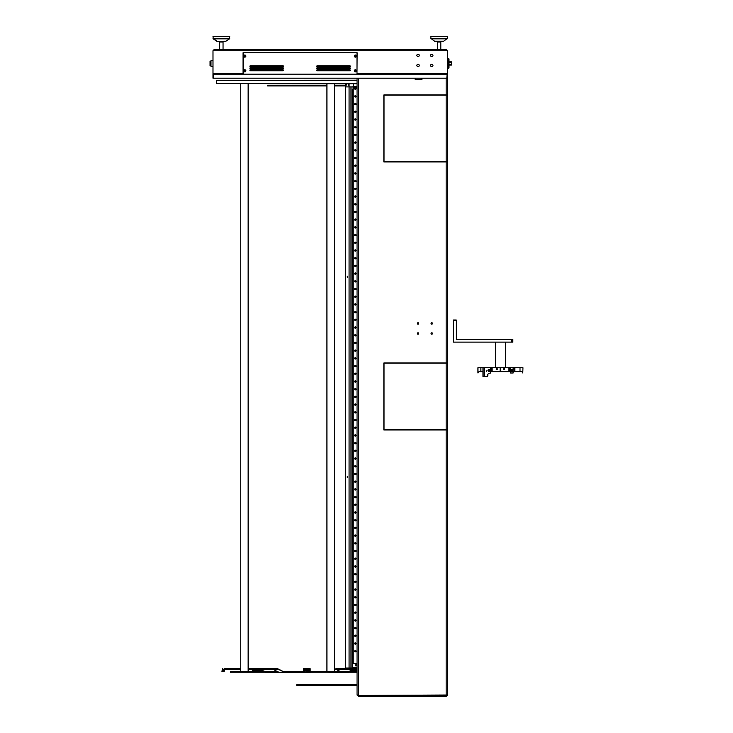 <?xml version="1.0" encoding="UTF-8"?>
<svg xmlns="http://www.w3.org/2000/svg" width="733" height="733" viewBox="0 0 733 733"><rect width="100%" height="100%" fill="white"/><g stroke="black" fill="none" stroke-linecap="round" stroke-linejoin="round"><path stroke-width="1.1" d="M357.127 74.17L357.127 73.502L447.515 73.502L447.515 50.724L446.177 49.386L214.329 49.386L212.991 50.724L212.991 73.502L213.66 74.17L213.651 78.193L212.982 78.193L212.982 74.17L447.515 74.17L447.515 78.193L213.651 78.193M431.774 56.606A1.191 1.191 0 0 0 432.8 54.819A1.191 1.191 0 0 0 430.738 54.819A1.191 1.191 0 0 0 431.774 56.606M431.774 66.657A1.191 1.191 0 0 0 432.8 64.87A1.191 1.191 0 0 0 430.738 64.87A1.191 1.191 0 0 0 431.774 66.657M356.989 73.502L357.127 52.73L243.072 52.73L243.072 74.17M418.03 66.657A1.191 1.191 0 0 0 419.065 64.87A1.191 1.191 0 0 0 417.004 64.87A1.191 1.191 0 0 0 418.03 66.657M418.03 56.606A1.191 1.191 0 0 0 419.065 54.819A1.191 1.191 0 0 0 417.004 54.819A1.191 1.191 0 0 0 418.03 56.606M446.177 49.386L447.515 50.724L212.991 50.724L214.329 49.386M357.127 52.73L243.072 52.73M213.404 74.125L212.991 73.502L243.209 73.502M447.103 74.125L446.846 78.193M212.652 60.436L210.976 60.436L210.976 66.465L212.652 66.465M210.976 65.631L210.041 65.631L210.041 61.279L210.976 61.279M448.99 61.865L451.455 61.865L448.99 61.865L451.455 61.865L451.455 62.415L448.99 62.415M451.455 65.045L448.99 65.045L451.455 65.045L451.455 62.415M447.515 58.429L448.257 58.429L448.257 68.481L447.515 68.481M430.766 66.098L430.766 64.825M448.99 58.961L448.257 58.961L448.99 58.961L448.99 67.94L448.257 67.94M282.911 65.75A0.504 0.504 0 0 1 283.414 66.254A0.504 0.504 0 0 1 282.911 66.758A0.504 0.504 0 0 0 283.414 66.254A0.504 0.504 0 0 0 282.911 65.75L250.411 65.75A0.504 0.504 0 0 0 249.907 66.254A0.504 0.504 0 0 1 250.411 65.75M250.411 66.758A0.504 0.504 0 0 1 249.907 66.254A0.504 0.504 0 0 0 250.411 66.758L282.911 66.758M282.911 67.757A0.504 0.504 0 0 1 283.414 68.261A0.504 0.504 0 0 1 282.911 68.765A0.504 0.504 0 0 0 283.414 68.261A0.504 0.504 0 0 0 282.911 67.757L250.411 67.757A0.504 0.504 0 0 0 249.907 68.261A0.504 0.504 0 0 1 250.411 67.757M250.411 68.765A0.504 0.504 0 0 1 249.907 68.261A0.504 0.504 0 0 0 250.411 68.765L282.911 68.765M250.411 69.772L282.911 69.772A0.504 0.504 0 0 1 283.414 70.267A0.504 0.504 0 0 1 282.911 70.771L250.411 70.771A0.504 0.504 0 0 1 249.907 70.267A0.504 0.504 0 0 1 250.411 69.772A0.504 0.504 0 0 0 249.907 70.267A0.504 0.504 0 0 0 250.411 70.771M317.288 67.757L349.788 67.757A0.504 0.504 0 0 1 350.292 68.261A0.504 0.504 0 0 1 349.788 68.765L317.288 68.765A0.504 0.504 0 0 1 316.784 68.261A0.504 0.504 0 0 1 317.288 67.757A0.504 0.504 0 0 0 316.784 68.261A0.504 0.504 0 0 0 317.288 68.765M349.788 69.772A0.504 0.504 0 0 1 350.292 70.267A0.504 0.504 0 0 1 349.788 70.771A0.504 0.504 0 0 0 350.292 70.267A0.504 0.504 0 0 0 349.788 69.772L317.288 69.772A0.504 0.504 0 0 0 316.784 70.267A0.504 0.504 0 0 1 317.288 69.772M317.288 70.771A0.504 0.504 0 0 1 316.784 70.267A0.504 0.504 0 0 0 317.288 70.771L349.788 70.771M317.288 65.75L349.788 65.75A0.504 0.504 0 0 1 350.292 66.254A0.504 0.504 0 0 1 349.788 66.758L317.288 66.758A0.504 0.504 0 0 1 316.784 66.254A0.504 0.504 0 0 1 317.288 65.75A0.504 0.504 0 0 0 316.784 66.254A0.504 0.504 0 0 0 317.288 66.758M349.788 65.75A0.504 0.504 0 0 1 350.292 66.254A0.504 0.504 0 0 1 349.788 66.758M349.788 67.757A0.504 0.504 0 0 1 350.292 68.261A0.504 0.504 0 0 1 349.788 68.765M282.911 69.772A0.504 0.504 0 0 1 283.414 70.267A0.504 0.504 0 0 1 282.911 70.771M356.44 70.826A1.054 1.054 0 0 0 354.854 69.91A1.054 1.054 0 0 0 354.854 71.742A1.054 1.054 0 0 0 356.44 70.826M356.44 56.084A1.054 1.054 0 0 0 354.854 55.167A1.054 1.054 0 0 0 354.854 57A1.054 1.054 0 0 0 356.44 56.084M243.209 52.785L356.989 52.785L356.989 74.125L243.209 74.125L243.209 52.785M245.876 56.084A1.054 1.054 0 0 0 244.291 55.167A1.054 1.054 0 0 0 244.291 57A1.054 1.054 0 0 0 245.876 56.084M245.876 70.826A1.054 1.054 0 0 0 244.291 69.91A1.054 1.054 0 0 0 244.291 71.742A1.054 1.054 0 0 0 245.876 70.826M355.954 56.084A0.568 0.568 0 0 0 355.093 55.589A0.568 0.568 0 0 0 355.093 56.578A0.568 0.568 0 0 0 355.954 56.084M355.954 70.826A0.568 0.568 0 0 0 355.093 70.331A0.568 0.568 0 0 0 355.093 71.321A0.568 0.568 0 0 0 355.954 70.826M245.39 56.084A0.568 0.568 0 0 0 244.529 55.589A0.568 0.568 0 0 0 244.529 56.578A0.568 0.568 0 0 0 245.39 56.084M245.39 70.826A0.568 0.568 0 0 0 244.529 70.331A0.568 0.568 0 0 0 244.529 71.321A0.568 0.568 0 0 0 245.39 70.826M223.712 41.341L223.043 42.01L223.043 49.386M225.517 41.341L217.206 41.341L212.982 38.299L213.285 38.858L212.982 38.299L229.741 38.299L229.447 38.858L213.285 38.858L212.982 36.65L229.741 36.65L229.447 38.858L229.741 36.65M439.14 41.341L443.667 41.231L441.486 41.341L440.817 42.01L440.817 49.386M441.486 41.341L436.795 41.341L437.464 42.01L437.464 49.386M434.614 41.231L430.766 38.299L431.059 38.858L430.766 38.299L447.524 38.299L447.524 36.65L430.766 36.65L431.059 38.858L430.766 38.299L431.059 38.858L430.766 38.299L431.059 38.858L447.222 38.858L447.524 38.299L443.667 41.231L434.614 41.231M219.02 41.341L219.689 41.992L219.689 49.386M357.053 80.373L216.336 80.373L357.053 80.209L357.053 78.193L357.053 694.774L358.391 695.443L447.515 695.012L446.177 695.443L446.177 429.987L447.515 429.987L447.515 362.982L383.854 362.982L383.854 429.987L446.177 429.987M355.633 83.727L216.336 83.553L216.336 80.373M274.105 85.898L267.6 85.898L267.6 85.23L326.927 85.23L326.927 83.553L326.927 671.556L326.927 85.898L274.105 85.898M334.294 85.23L345.994 85.23L345.994 85.898L334.294 85.898M307.622 684.723L307.622 685.392L296.746 685.392L296.746 684.723L357.053 684.723M307.622 685.392L357.053 685.392M240.772 668.707L224.875 668.707A0.568 0.541 90 0 0 224.335 669.275L224.335 670.722L221.943 671.052M303.196 672.463L265.731 672.463A0.568 0.541 -90 0 1 265.584 672.436L264.897 672.225M357.722 695.012L358.391 695.681L446.177 695.681L446.177 696.35L358.391 696.35L357.053 695.012L357.053 672.225L348.706 672.225M354.36 669.614L345.793 672.225L328.842 672.225L328.842 671.556L329.841 671.556L329.841 672.225M323.766 672.225L323.546 671.556L323.766 672.225L328.842 672.225M323.546 672.225L310.151 672.225M303.444 672.225L284.716 672.225L277.605 668.707L252.821 668.707L252.207 671.052L253.591 671.291L252.207 671.291M245.418 672.225L245.014 671.556L245.418 672.225L278.522 672.225M245.014 672.225L230.684 672.225M230.684 671.556L230.721 672.225M236.741 672.225L236.741 671.556L230.721 671.556M236.741 671.556L237.712 671.556L237.712 672.225M245.014 671.556L237.712 671.556M245.418 671.556L277.477 671.556M303.444 671.556L283.387 671.556M310.151 671.556L310.902 671.556L310.902 672.225M323.546 671.556L310.902 671.556M323.766 671.556L328.842 671.556M339.581 672.225L339.581 671.556L329.841 671.556M339.581 671.556L340.213 671.556L340.213 672.225M347.469 671.721L340.213 671.556M347.469 671.556L348.019 671.556M334.294 669.522L335.989 668.707L355.358 668.707L355.89 671.291L357.053 671.556L350.887 671.556M224.014 671.291L221.155 671.052L224.014 671.291A0.568 0.541 90 0 0 224.555 670.722L224.875 668.945L240.772 668.945L225.416 668.945L225.416 669.614L240.772 669.614M222.805 668.707A0.568 0.541 -90 0 0 222.264 669.275L222.264 670.722M265.731 672.463L267.802 672.463A0.568 0.541 -90 0 1 267.655 672.436L266.968 672.225M264.778 671.556L258.437 669.614M265.575 671.556L259.235 669.614M257.704 671.052L254.039 671.052L257.704 671.052L258.236 668.707L248.139 668.707M252.546 668.945L248.139 668.945L252.546 668.945M262.707 671.556L258.043 670.127M224.555 669.614L224.994 668.945M248.139 669.614L252.482 669.614M257.704 671.291L258.236 668.945L277.605 668.945L277.147 669.614M284.679 672.436L279.255 672.436L284.771 672.463L277.66 668.954M302.811 672.463L284.716 672.216M279.255 672.436L273.565 669.614M258.043 669.614L258.108 669.037M258.575 669.614L277.083 669.614L277.083 668.945L258.575 668.945L258.108 669.614M310.151 672.436L303.444 672.436L310.151 672.463L308.135 672.463L310.151 672.463L310.151 671.291L307.081 671.291L310.151 671.052L310.151 668.707L303.444 668.707L310.151 668.707L303.444 668.707L303.444 671.291L306.513 671.052L303.444 671.291M303.444 672.436L303.444 671.052M307.301 672.463L305.459 672.463M307.081 671.291L306.513 671.291M307.081 671.052L306.513 671.052M334.294 669.77L335.989 668.945L355.358 668.945L355.89 671.291M310.783 672.225L334.77 672.225M336.117 671.556L340.03 669.614M345.829 672.463L329.346 672.225M357.053 668.707L355.358 668.707L357.053 668.707M355.89 671.052L357.053 671.052M336.511 668.945L355.019 668.945L355.019 669.614L336.447 669.614L336.511 668.945M355.496 669.037L355.551 669.614M355.496 669.614L355.019 669.614M346.178 672.463L345.793 672.463A0.568 0.541 -90 0 0 345.939 672.436L348.01 672.436A0.568 0.541 90 0 1 347.863 672.463A0.568 0.541 -90 0 0 348.01 672.436L355.551 670.127M345.939 672.436L355.157 669.614M421.887 78.193L421.887 79.604L421.951 78.193L446.177 78.193L446.177 94.951L383.854 94.951L383.854 161.956L447.515 161.956L447.515 94.951L446.177 94.951M358.391 695.443L358.391 78.193L415.116 78.193L415.116 79.604L415.18 78.193M447.515 78.193L447.515 94.951M447.515 161.956L447.515 362.982M447.515 429.987L447.515 695.012L446.177 696.35M431.068 333.497A0.706 0.706 0 0 0 432.122 334.111A0.706 0.706 0 0 0 432.122 332.892A0.706 0.706 0 0 0 431.068 333.497M417.324 333.497A0.706 0.706 0 0 0 418.387 334.111A0.706 0.706 0 0 0 418.387 332.892A0.706 0.706 0 0 0 417.324 333.497M431.068 323.445A0.706 0.706 0 0 0 432.122 324.059A0.706 0.706 0 0 0 432.122 322.841A0.706 0.706 0 0 0 431.068 323.445M417.324 323.445A0.706 0.706 0 0 0 418.387 324.059A0.706 0.706 0 0 0 418.387 322.841A0.706 0.706 0 0 0 417.324 323.445M358.391 695.681L358.391 696.35M446.177 695.681L446.846 695.012M421.218 78.862L421.887 78.862M446.177 95.116L447.515 95.116L447.515 161.791L384.028 161.791L384.028 95.116L446.177 95.116L446.177 161.791M446.177 363.147L447.515 363.147L447.515 429.822L384.028 429.822L384.028 363.147L446.177 363.147L446.177 429.822M346.278 85.065L345.454 85.065L346.278 85.065L346.278 83.727L348.248 83.727L348.248 85.065L349.073 85.065L349.073 86.906L345.454 86.906L345.454 85.898M346.278 83.727L345.454 83.727L345.454 85.23M357.053 668.038L349.073 668.038L349.073 86.906L357.053 86.906M351.657 86.906L357.053 86.567M357.053 83.727L355.578 83.553M353.416 83.553L353.416 86.567M349.073 85.065L349.073 83.727L352.811 83.553M349.073 83.727L348.248 83.727M355.377 95.702L355.093 97.003L355.102 95.785M355.377 651.866L355.377 650.538M355.377 644.16L355.377 642.832M355.377 636.455L355.377 635.126M355.377 628.749L355.377 627.421M355.377 621.043L355.377 619.715M355.377 613.338L355.377 612.009M355.377 605.632L355.377 604.304M355.377 597.926L355.377 596.598M355.377 590.221L355.377 588.892M355.377 582.515L355.377 581.187M355.377 574.809L355.377 573.481M355.377 567.104L355.377 565.775M355.377 559.398L355.377 558.07M355.377 551.692L355.377 550.364M355.377 543.987L355.377 542.649M355.377 536.281L355.377 534.943M355.377 528.575L355.377 527.238M355.377 520.87L355.377 519.532M355.377 513.164L355.377 511.826M355.377 505.458L355.377 504.121M355.377 497.753L355.377 496.415M355.377 490.038L355.377 488.709M355.377 482.332L355.377 481.004M355.377 474.627L355.377 473.298M355.377 466.921L355.377 465.592M355.377 459.215L355.377 457.887M355.377 451.51L355.377 450.181M355.377 443.804L355.377 442.475M355.377 436.098L355.377 434.77M355.377 428.393L355.377 427.064M355.377 420.687L355.377 419.358M355.377 412.981L355.377 411.653M355.377 405.276L355.377 403.947M355.377 397.57L355.377 396.241M355.377 389.864L355.377 388.536M355.377 382.159L355.377 380.83M355.377 374.453L355.377 373.124M355.377 366.747L355.377 365.419M355.377 359.042L355.377 357.713M355.377 351.336L355.377 350.007M355.377 343.63L355.377 342.302M355.377 335.925L355.377 334.596M355.377 328.219L355.377 326.881M355.377 320.513L355.377 319.176M355.377 312.808L355.377 311.47M355.377 305.102L355.377 303.764M355.377 297.396L355.377 296.059M355.377 289.691L355.377 288.353M355.377 281.985L355.377 280.647M355.377 274.27L355.377 272.942M355.377 266.565L355.377 265.236M355.377 258.859L355.377 257.53M355.377 251.153L355.377 249.825M355.377 243.448L355.377 242.119M355.377 235.742L355.377 234.413M355.377 228.036L355.377 226.708M355.377 220.331L355.377 219.002M355.377 212.625L355.377 211.296M355.377 204.919L355.377 203.591M355.377 197.214L355.377 195.885M355.377 189.508L355.377 188.179M355.377 181.802L355.377 180.474M355.377 174.097L355.377 172.768M355.377 166.391L355.377 165.062M355.377 158.685L355.377 157.357M355.377 150.98L355.377 149.651M355.377 143.274L355.377 141.945M355.377 135.568L355.377 134.24M355.377 127.863L355.377 126.534M355.377 120.157L355.377 118.828M355.377 112.451L355.377 111.114M355.377 104.746L355.377 103.408M355.377 97.04L355.377 95.785M355.102 651.839L355.102 650.565L355.093 651.829M355.093 642.868L355.093 644.124L355.102 642.859M355.102 636.427L355.102 635.154L355.093 636.418M355.102 628.722L355.102 627.448L355.093 628.712M355.102 621.016L355.102 619.742L355.093 621.007M355.102 613.31L355.102 612.037L355.093 613.301M355.093 604.34L355.093 605.595L355.102 604.331M355.102 597.899L355.102 596.625L355.093 597.89M355.102 590.193L355.102 588.92L355.093 590.184M355.102 582.488L355.102 581.214L355.093 582.478M355.102 574.782L355.102 573.508L355.093 574.773M355.093 565.812L355.093 567.067L355.102 565.803M355.102 559.361L355.102 558.097L355.093 559.361M355.102 551.656L355.102 550.391L355.093 551.656M355.102 543.95L355.102 542.686L355.093 543.95M355.102 536.244L355.102 534.98L355.093 536.244M355.102 528.539L355.102 527.274L355.093 528.539M355.102 520.833L355.102 519.569L355.093 520.833M355.102 513.127L355.102 511.863L355.093 513.127M355.102 505.422L355.102 504.157L355.093 505.422M355.102 497.716L355.102 496.452L355.093 497.716M355.102 490.01L355.102 488.746L355.093 490.01M355.102 482.305L355.102 481.04L355.093 482.305M355.102 474.599L355.102 473.335L355.093 474.599M355.102 466.894L355.102 465.62L355.093 466.884M355.093 457.923L355.093 459.179L355.102 457.914M355.102 451.482L355.102 450.209L355.093 451.473M355.102 443.777L355.102 442.503L355.093 443.767M355.102 436.071L355.102 434.797L355.093 436.062M355.102 428.365L355.102 427.092L355.093 428.356M355.093 419.395L355.093 420.65L355.102 419.386M355.102 412.954L355.102 411.68L355.093 412.945M355.102 405.248L355.102 403.975L355.093 405.239M355.102 397.543L355.102 396.269L355.093 397.533M355.102 389.837L355.102 388.563L355.093 389.828M355.093 380.867L355.093 382.122L355.102 380.858M355.102 374.426L355.102 373.152L355.093 374.416M355.102 366.72L355.102 365.446L355.093 366.711M355.102 359.014L355.102 357.741L355.093 359.005M355.102 351.299L355.102 350.035L355.093 351.299M355.102 343.594L355.102 342.329L355.093 343.594M355.102 335.888L355.102 334.624L355.093 335.888M355.102 328.182L355.102 326.918L355.093 328.182M355.102 320.477L355.102 319.212L355.093 320.477M355.102 312.771L355.102 311.507L355.093 312.771M355.102 305.065L355.102 303.801L355.093 305.065M355.102 297.36L355.102 296.095L355.093 297.36M355.102 289.654L355.102 288.39L355.093 289.654M355.102 281.948L355.102 280.684L355.093 281.948M355.102 274.243L355.102 272.978L355.093 274.243M355.102 266.537L355.102 265.273L355.093 266.537M355.102 258.831L355.102 257.567L355.093 258.831M355.102 251.126L355.102 249.852L355.093 251.117M355.102 243.42L355.102 242.147L355.093 243.411M355.093 234.45L355.093 235.705L355.102 234.441M355.102 228.009L355.102 226.735L355.093 228M355.102 220.303L355.102 219.03L355.093 220.294M355.102 212.597L355.102 211.324L355.093 212.588M355.102 204.892L355.102 203.618L355.093 204.883M355.093 195.922L355.093 197.177L355.102 195.913M355.102 189.481L355.102 188.207L355.093 189.471M355.102 181.775L355.102 180.501L355.093 181.766M355.102 174.069L355.102 172.796L355.093 174.06M355.102 166.364L355.102 165.09L355.093 166.354M355.093 157.393L355.093 158.649L355.102 157.384M355.102 150.952L355.102 149.679L355.093 150.943M355.102 143.247L355.102 141.973L355.093 143.237M355.102 135.532L355.102 134.267L355.093 135.532M355.102 127.826L355.102 126.562L355.093 127.826M355.102 120.12L355.102 118.856L355.093 120.12M355.102 112.415L355.102 111.15L355.093 112.415M355.102 104.709L355.102 103.445L355.093 104.709M352.417 89.591L353.178 89.591L353.416 86.906M355.303 97.04A0.669 0.641 90 0 0 355.936 96.371A0.669 0.641 90 0 0 355.303 95.702L355.313 95.702A0.669 0.641 -90 0 0 354.671 96.371A0.669 0.641 -90 0 0 355.313 97.04L355.313 97.04M355.303 89.334A0.669 0.641 90 0 0 355.936 88.666A0.669 0.641 90 0 0 355.303 87.997L355.313 87.997A0.669 0.641 -90 0 0 354.671 88.666A0.669 0.641 -90 0 0 355.313 89.334L355.313 89.334M353.068 89.591L353.068 87.575M355.303 104.746A0.669 0.641 90 0 0 355.936 104.077A0.669 0.641 90 0 0 355.303 103.408L355.313 103.408A0.669 0.641 -90 0 0 354.671 104.077A0.669 0.641 -90 0 0 355.313 104.746L355.313 104.746M355.303 112.451A0.669 0.641 90 0 0 355.936 111.782A0.669 0.641 90 0 0 355.303 111.114L355.313 111.114A0.669 0.641 -90 0 0 354.671 111.782A0.669 0.641 -90 0 0 355.313 112.451L355.313 112.451M355.303 120.157A0.669 0.641 90 0 0 355.936 119.488A0.669 0.641 90 0 0 355.303 118.819L355.313 118.819A0.669 0.641 -90 0 0 354.671 119.488A0.669 0.641 -90 0 0 355.313 120.157L355.313 120.157M355.303 127.863A0.669 0.641 90 0 0 355.936 127.194A0.669 0.641 90 0 0 355.303 126.525L355.313 126.525A0.669 0.641 -90 0 0 354.671 127.194A0.669 0.641 -90 0 0 355.313 127.863L355.313 127.863M355.303 135.568A0.669 0.641 90 0 0 355.936 134.899A0.669 0.641 90 0 0 355.303 134.231A0.669 0.641 -90 0 0 354.671 134.899A0.669 0.641 -90 0 0 355.313 135.568L355.313 135.568M355.303 143.274A0.669 0.641 90 0 0 355.936 142.605A0.669 0.641 90 0 0 355.303 141.936L355.313 141.936A0.669 0.641 -90 0 0 354.671 142.605A0.669 0.641 -90 0 0 355.313 143.274L355.404 143.274A0.669 0.641 -90 0 0 356.046 142.605A0.669 0.641 -90 0 0 355.404 141.936M355.303 150.98A0.669 0.641 90 0 0 355.936 150.311A0.669 0.641 90 0 0 355.303 149.642A0.669 0.641 -90 0 0 354.671 150.311A0.669 0.641 -90 0 0 355.313 150.98L355.313 150.98M355.303 158.685A0.669 0.641 90 0 0 355.936 158.016A0.669 0.641 90 0 0 355.303 157.348A0.669 0.641 -90 0 0 354.671 158.016A0.669 0.641 -90 0 0 355.313 158.685L355.313 158.685M355.303 166.391A0.669 0.641 90 0 0 355.936 165.722A0.669 0.641 90 0 0 355.303 165.053A0.669 0.641 -90 0 0 354.671 165.722A0.669 0.641 -90 0 0 355.313 166.391L355.313 166.391M355.303 174.106A0.669 0.641 90 0 0 355.936 173.428A0.669 0.641 90 0 0 355.303 172.759A0.669 0.641 -90 0 0 354.671 173.428A0.669 0.641 -90 0 0 355.313 174.106L355.313 174.106M355.303 181.811A0.669 0.641 90 0 0 355.936 181.133A0.669 0.641 90 0 0 355.303 180.465A0.669 0.641 -90 0 0 354.671 181.133A0.669 0.641 -90 0 0 355.313 181.811L355.313 181.811M355.303 189.517A0.669 0.641 90 0 0 355.936 188.839A0.669 0.641 90 0 0 355.303 188.17A0.669 0.641 -90 0 0 354.671 188.839A0.669 0.641 -90 0 0 355.313 189.517L355.313 189.517M355.303 197.223A0.669 0.641 90 0 0 355.936 196.545A0.669 0.641 90 0 0 355.303 195.876A0.669 0.641 -90 0 0 354.671 196.545A0.669 0.641 -90 0 0 355.313 197.223L355.313 197.223M355.303 204.928A0.669 0.641 90 0 0 355.936 204.26A0.669 0.641 90 0 0 355.303 203.582A0.669 0.641 -90 0 0 354.671 204.26A0.669 0.641 -90 0 0 355.313 204.928L355.313 204.928M355.303 212.634A0.669 0.641 90 0 0 355.936 211.965A0.669 0.641 90 0 0 355.303 211.287A0.669 0.641 -90 0 0 354.671 211.965A0.669 0.641 -90 0 0 355.313 212.634L355.313 212.634M355.303 220.34A0.669 0.641 90 0 0 355.936 219.671A0.669 0.641 90 0 0 355.303 218.993L355.313 218.993A0.669 0.641 -90 0 0 354.671 219.671A0.669 0.641 -90 0 0 355.313 220.34L355.404 220.34A0.669 0.641 -90 0 0 356.046 219.671A0.669 0.641 -90 0 0 355.404 218.993M355.303 228.045A0.669 0.641 90 0 0 355.936 227.377A0.669 0.641 90 0 0 355.303 226.708L355.313 226.708A0.669 0.641 -90 0 0 354.671 227.377A0.669 0.641 -90 0 0 355.313 228.045L355.404 228.045A0.669 0.641 -90 0 0 356.046 227.377A0.669 0.641 -90 0 0 355.404 226.708M355.303 235.751A0.669 0.641 90 0 0 355.936 235.082A0.669 0.641 90 0 0 355.303 234.413L355.313 234.413A0.669 0.641 -90 0 0 354.671 235.082A0.669 0.641 -90 0 0 355.313 235.751L355.313 235.751M355.303 243.457A0.669 0.641 90 0 0 355.936 242.788A0.669 0.641 90 0 0 355.303 242.119L355.313 242.119A0.669 0.641 -90 0 0 354.671 242.788A0.669 0.641 -90 0 0 355.313 243.457L355.404 243.457A0.669 0.641 -90 0 0 356.046 242.788A0.669 0.641 -90 0 0 355.404 242.119M355.303 251.162A0.669 0.641 90 0 0 355.936 250.494A0.669 0.641 90 0 0 355.303 249.825L355.313 249.825A0.669 0.641 -90 0 0 354.671 250.494A0.669 0.641 -90 0 0 355.313 251.162L355.313 251.162M355.303 258.868A0.669 0.641 90 0 0 355.936 258.199A0.669 0.641 90 0 0 355.303 257.53A0.669 0.641 -90 0 0 354.671 258.199A0.669 0.641 -90 0 0 355.313 258.868L355.313 258.868M355.303 266.574A0.669 0.641 90 0 0 355.936 265.905A0.669 0.641 90 0 0 355.303 265.236L355.313 265.236A0.669 0.641 -90 0 0 354.671 265.905A0.669 0.641 -90 0 0 355.313 266.574L355.313 266.574M355.303 274.279A0.669 0.641 90 0 0 355.936 273.611A0.669 0.641 90 0 0 355.303 272.942L355.313 272.942A0.669 0.641 -90 0 0 354.671 273.611A0.669 0.641 -90 0 0 355.313 274.279L355.404 274.279A0.669 0.641 -90 0 0 356.046 273.611A0.669 0.641 -90 0 0 355.404 272.942M355.303 281.985A0.669 0.641 90 0 0 355.936 281.316A0.669 0.641 90 0 0 355.303 280.647A0.669 0.641 -90 0 0 354.671 281.316A0.669 0.641 -90 0 0 355.313 281.985L355.313 281.985M355.303 289.691A0.669 0.641 90 0 0 355.936 289.022A0.669 0.641 90 0 0 355.303 288.353A0.669 0.641 -90 0 0 354.671 289.022A0.669 0.641 -90 0 0 355.313 289.691L355.313 289.691M355.303 297.396A0.669 0.641 90 0 0 355.936 296.728A0.669 0.641 90 0 0 355.303 296.059L355.313 296.059A0.669 0.641 -90 0 0 354.671 296.728A0.669 0.641 -90 0 0 355.313 297.396L355.404 297.396A0.669 0.641 -90 0 0 356.046 296.728A0.669 0.641 -90 0 0 355.404 296.059M355.303 305.102A0.669 0.641 90 0 0 355.936 304.433A0.669 0.641 90 0 0 355.303 303.764A0.669 0.641 -90 0 0 354.671 304.433A0.669 0.641 -90 0 0 355.313 305.102L355.404 305.102A0.669 0.641 -90 0 0 356.046 304.433A0.669 0.641 -90 0 0 355.404 303.764L355.313 303.764M355.303 312.808A0.669 0.641 90 0 0 355.936 312.139A0.669 0.641 90 0 0 355.303 311.47A0.669 0.641 -90 0 0 354.671 312.139A0.669 0.641 -90 0 0 355.313 312.808L355.313 312.808M355.303 320.513A0.669 0.641 90 0 0 355.936 319.845A0.669 0.641 90 0 0 355.303 319.176L355.313 319.176A0.669 0.641 -90 0 0 354.671 319.845A0.669 0.641 -90 0 0 355.313 320.513L355.404 320.513A0.669 0.641 -90 0 0 356.046 319.845A0.669 0.641 -90 0 0 355.404 319.176M355.303 328.219A0.669 0.641 90 0 0 355.936 327.55A0.669 0.641 90 0 0 355.303 326.881L355.313 326.881A0.669 0.641 -90 0 0 354.671 327.55A0.669 0.641 -90 0 0 355.313 328.219L355.313 328.219M355.303 335.925A0.669 0.641 90 0 0 355.936 335.256A0.669 0.641 90 0 0 355.303 334.587L355.313 334.587A0.669 0.641 -90 0 0 354.671 335.256A0.669 0.641 -90 0 0 355.313 335.925L355.313 335.925M355.303 343.63A0.669 0.641 90 0 0 355.936 342.962A0.669 0.641 90 0 0 355.303 342.293L355.313 342.293A0.669 0.641 -90 0 0 354.671 342.962A0.669 0.641 -90 0 0 355.313 343.63L355.313 343.63M355.303 351.336A0.669 0.641 90 0 0 355.936 350.667A0.669 0.641 90 0 0 355.303 349.998L355.313 349.998A0.669 0.641 -90 0 0 354.671 350.667A0.669 0.641 -90 0 0 355.313 351.336L355.313 351.336M355.303 359.042A0.669 0.641 90 0 0 355.936 358.373A0.669 0.641 90 0 0 355.303 357.704L355.313 357.704A0.669 0.641 -90 0 0 354.671 358.373A0.669 0.641 -90 0 0 355.313 359.042L355.313 359.042M355.303 366.747A0.669 0.641 90 0 0 355.936 366.079A0.669 0.641 90 0 0 355.303 365.41L355.313 365.41A0.669 0.641 -90 0 0 354.671 366.079A0.669 0.641 -90 0 0 355.313 366.747L355.313 366.747M355.303 374.453A0.669 0.641 90 0 0 355.936 373.784A0.669 0.641 90 0 0 355.303 373.115L355.313 373.115A0.669 0.641 -90 0 0 354.671 373.784A0.669 0.641 -90 0 0 355.313 374.453L355.313 374.453M355.303 382.159A0.669 0.641 90 0 0 355.936 381.49A0.669 0.641 90 0 0 355.303 380.821L355.313 380.821A0.669 0.641 -90 0 0 354.671 381.49A0.669 0.641 -90 0 0 355.313 382.159L355.313 382.159M355.303 389.874A0.669 0.641 90 0 0 355.936 389.196A0.669 0.641 90 0 0 355.303 388.527L355.313 388.527A0.669 0.641 -90 0 0 354.671 389.196A0.669 0.641 -90 0 0 355.313 389.874L355.313 389.874M355.303 397.579A0.669 0.641 90 0 0 355.936 396.901A0.669 0.641 90 0 0 355.303 396.232A0.669 0.641 -90 0 0 354.671 396.901A0.669 0.641 -90 0 0 355.313 397.579L355.313 397.579M355.303 405.285A0.669 0.641 90 0 0 355.936 404.607A0.669 0.641 90 0 0 355.303 403.938A0.669 0.641 -90 0 0 354.671 404.607A0.669 0.641 -90 0 0 355.313 405.285L355.313 405.285M355.303 412.991A0.669 0.641 90 0 0 355.936 412.322A0.669 0.641 90 0 0 355.303 411.644A0.669 0.641 -90 0 0 354.671 412.322A0.669 0.641 -90 0 0 355.313 412.991L355.313 412.991M355.303 420.696A0.669 0.641 90 0 0 355.936 420.027A0.669 0.641 90 0 0 355.303 419.349A0.669 0.641 -90 0 0 354.671 420.027A0.669 0.641 -90 0 0 355.313 420.696L355.313 420.696M355.303 428.402A0.669 0.641 90 0 0 355.936 427.733A0.669 0.641 90 0 0 355.303 427.055A0.669 0.641 -90 0 0 354.671 427.733A0.669 0.641 -90 0 0 355.313 428.402L355.313 428.402M355.303 436.108A0.669 0.641 90 0 0 355.936 435.439A0.669 0.641 90 0 0 355.303 434.761A0.669 0.641 -90 0 0 354.671 435.439A0.669 0.641 -90 0 0 355.313 436.108L355.313 436.108M355.303 443.813A0.669 0.641 90 0 0 355.936 443.144A0.669 0.641 90 0 0 355.303 442.475A0.669 0.641 -90 0 0 354.671 443.144A0.669 0.641 -90 0 0 355.313 443.813L355.313 443.813M355.303 451.519A0.669 0.641 90 0 0 355.936 450.85A0.669 0.641 90 0 0 355.303 450.181A0.669 0.641 -90 0 0 354.671 450.85A0.669 0.641 -90 0 0 355.313 451.519L355.313 451.519M355.303 459.224A0.669 0.641 90 0 0 355.936 458.556A0.669 0.641 90 0 0 355.303 457.887A0.669 0.641 -90 0 0 354.671 458.556A0.669 0.641 -90 0 0 355.313 459.224L355.313 459.224M355.303 466.93A0.669 0.641 90 0 0 355.936 466.261A0.669 0.641 90 0 0 355.303 465.592A0.669 0.641 -90 0 0 354.671 466.261A0.669 0.641 -90 0 0 355.313 466.93L355.313 466.93M355.303 474.636A0.669 0.641 90 0 0 355.936 473.967A0.669 0.641 90 0 0 355.303 473.298A0.669 0.641 -90 0 0 354.671 473.967A0.669 0.641 -90 0 0 355.313 474.636L355.313 474.636M355.303 482.341A0.669 0.641 90 0 0 355.936 481.673A0.669 0.641 90 0 0 355.303 481.004L355.313 481.004A0.669 0.641 -90 0 0 354.671 481.673A0.669 0.641 -90 0 0 355.313 482.341L355.313 482.341M355.303 490.047A0.669 0.641 90 0 0 355.936 489.378A0.669 0.641 90 0 0 355.303 488.709L355.313 488.709A0.669 0.641 -90 0 0 354.671 489.378A0.669 0.641 -90 0 0 355.313 490.047L355.313 490.047M355.303 497.753A0.669 0.641 90 0 0 355.936 497.084A0.669 0.641 90 0 0 355.303 496.415L355.313 496.415A0.669 0.641 -90 0 0 354.671 497.084A0.669 0.641 -90 0 0 355.313 497.753L355.313 497.753M355.303 505.458A0.669 0.641 90 0 0 355.936 504.79A0.669 0.641 90 0 0 355.303 504.121L355.313 504.121A0.669 0.641 -90 0 0 354.671 504.79A0.669 0.641 -90 0 0 355.313 505.458L355.313 505.458M355.303 513.164A0.669 0.641 90 0 0 355.936 512.495A0.669 0.641 90 0 0 355.303 511.826L355.313 511.826A0.669 0.641 -90 0 0 354.671 512.495A0.669 0.641 -90 0 0 355.313 513.164L355.313 513.164M355.303 520.87A0.669 0.641 90 0 0 355.936 520.201A0.669 0.641 90 0 0 355.303 519.532L355.313 519.532A0.669 0.641 -90 0 0 354.671 520.201A0.669 0.641 -90 0 0 355.313 520.87L355.313 520.87M355.303 528.575A0.669 0.641 90 0 0 355.936 527.907A0.669 0.641 90 0 0 355.303 527.238L355.313 527.238A0.669 0.641 -90 0 0 354.671 527.907A0.669 0.641 -90 0 0 355.313 528.575L355.313 528.575M355.303 536.281A0.669 0.641 90 0 0 355.936 535.612A0.669 0.641 90 0 0 355.303 534.943L355.313 534.943A0.669 0.641 -90 0 0 354.671 535.612A0.669 0.641 -90 0 0 355.313 536.281L355.404 536.281A0.669 0.641 -90 0 0 356.046 535.612A0.669 0.641 -90 0 0 355.404 534.943M355.303 543.987A0.669 0.641 90 0 0 355.936 543.318A0.669 0.641 90 0 0 355.303 542.649L355.313 542.649A0.669 0.641 -90 0 0 354.671 543.318A0.669 0.641 -90 0 0 355.313 543.987L355.313 543.987M355.303 551.692A0.669 0.641 90 0 0 355.936 551.024A0.669 0.641 90 0 0 355.303 550.355L355.313 550.355A0.669 0.641 -90 0 0 354.671 551.024A0.669 0.641 -90 0 0 355.313 551.692L355.313 551.692M355.303 559.398A0.669 0.641 90 0 0 355.936 558.729A0.669 0.641 90 0 0 355.303 558.06L355.313 558.06A0.669 0.641 -90 0 0 354.671 558.729A0.669 0.641 -90 0 0 355.313 559.398L355.313 559.398M355.303 567.104A0.669 0.641 90 0 0 355.936 566.435A0.669 0.641 90 0 0 355.303 565.766L355.313 565.766A0.669 0.641 -90 0 0 354.671 566.435A0.669 0.641 -90 0 0 355.313 567.104L355.313 567.104M355.303 574.809A0.669 0.641 90 0 0 355.936 574.141A0.669 0.641 90 0 0 355.303 573.472L355.313 573.472A0.669 0.641 -90 0 0 354.671 574.141A0.669 0.641 -90 0 0 355.313 574.809L355.313 574.809M355.303 582.515A0.669 0.641 90 0 0 355.936 581.846A0.669 0.641 90 0 0 355.303 581.177L355.313 581.177A0.669 0.641 -90 0 0 354.671 581.846A0.669 0.641 -90 0 0 355.313 582.515L355.313 582.515M355.303 590.221A0.669 0.641 90 0 0 355.936 589.552A0.669 0.641 90 0 0 355.303 588.883L355.313 588.883A0.669 0.641 -90 0 0 354.671 589.552A0.669 0.641 -90 0 0 355.313 590.221L355.313 590.221M355.303 597.936A0.669 0.641 90 0 0 355.936 597.258A0.669 0.641 90 0 0 355.303 596.589L355.313 596.589A0.669 0.641 -90 0 0 354.671 597.258A0.669 0.641 -90 0 0 355.313 597.936L355.313 597.936M355.303 605.641A0.669 0.641 90 0 0 355.936 604.963A0.669 0.641 90 0 0 355.303 604.294L355.313 604.294A0.669 0.641 -90 0 0 354.671 604.963A0.669 0.641 -90 0 0 355.313 605.641L355.313 605.641M355.303 613.347A0.669 0.641 90 0 0 355.936 612.669A0.669 0.641 90 0 0 355.303 612L355.313 612A0.669 0.641 -90 0 0 354.671 612.669A0.669 0.641 -90 0 0 355.313 613.347L355.313 613.347M355.303 621.053A0.669 0.641 90 0 0 355.936 620.375A0.669 0.641 90 0 0 355.303 619.706L355.313 619.706A0.669 0.641 -90 0 0 354.671 620.375A0.669 0.641 -90 0 0 355.313 621.053L355.313 621.053M355.303 628.758A0.669 0.641 90 0 0 355.936 628.089A0.669 0.641 90 0 0 355.303 627.411L355.313 627.411A0.669 0.641 -90 0 0 354.671 628.089A0.669 0.641 -90 0 0 355.313 628.758L355.313 628.758M355.303 636.464A0.669 0.641 90 0 0 355.936 635.795A0.669 0.641 90 0 0 355.303 635.117L355.313 635.117A0.669 0.641 -90 0 0 354.671 635.795A0.669 0.641 -90 0 0 355.313 636.464L355.313 636.464M355.303 644.17A0.669 0.641 90 0 0 355.936 643.501A0.669 0.641 90 0 0 355.303 642.823L355.313 642.823A0.669 0.641 -90 0 0 354.671 643.501A0.669 0.641 -90 0 0 355.313 644.17L355.313 644.17M355.303 651.875A0.669 0.641 90 0 0 355.936 651.206A0.669 0.641 90 0 0 355.303 650.528L355.313 650.528A0.669 0.641 -90 0 0 354.671 651.206A0.669 0.641 -90 0 0 355.313 651.875L355.313 651.875M355.404 95.702A0.669 0.641 -90 0 1 356.046 96.371A0.669 0.641 -90 0 1 355.404 97.04M355.404 87.997A0.669 0.641 -90 0 1 356.046 88.666A0.669 0.641 -90 0 1 355.404 89.334M353.599 86.906L353.178 87.575M355.404 103.408A0.669 0.641 -90 0 1 356.046 104.077A0.669 0.641 -90 0 1 355.404 104.746M355.404 111.114A0.669 0.641 -90 0 1 356.046 111.782A0.669 0.641 -90 0 1 355.404 112.451M355.404 118.819A0.669 0.641 -90 0 1 356.046 119.488A0.669 0.641 -90 0 1 355.404 120.157M355.404 126.525A0.669 0.641 -90 0 1 356.046 127.194A0.669 0.641 -90 0 1 355.404 127.863M355.404 135.568A0.669 0.641 -90 0 0 356.046 134.899A0.669 0.641 -90 0 0 355.404 134.231L355.313 134.231M355.404 150.98A0.669 0.641 -90 0 0 356.046 150.311A0.669 0.641 -90 0 0 355.404 149.642L355.313 149.642M355.404 158.685A0.669 0.641 -90 0 0 356.046 158.016A0.669 0.641 -90 0 0 355.404 157.348L355.313 157.348M355.404 166.391A0.669 0.641 -90 0 0 356.046 165.722A0.669 0.641 -90 0 0 355.404 165.053L355.313 165.053M355.404 174.106A0.669 0.641 -90 0 0 356.046 173.428A0.669 0.641 -90 0 0 355.404 172.759L355.313 172.759M355.404 181.811A0.669 0.641 -90 0 0 356.046 181.133A0.669 0.641 -90 0 0 355.404 180.465L355.313 180.465M355.404 189.517A0.669 0.641 -90 0 0 356.046 188.839A0.669 0.641 -90 0 0 355.404 188.17L355.313 188.17M355.404 197.223A0.669 0.641 -90 0 0 356.046 196.545A0.669 0.641 -90 0 0 355.404 195.876L355.313 195.876M355.404 204.928A0.669 0.641 -90 0 0 356.046 204.26A0.669 0.641 -90 0 0 355.404 203.582L355.313 203.582M355.404 212.634A0.669 0.641 -90 0 0 356.046 211.965A0.669 0.641 -90 0 0 355.404 211.287L355.313 211.287M355.404 234.413A0.669 0.641 -90 0 1 356.046 235.082A0.669 0.641 -90 0 1 355.404 235.751M355.404 249.825A0.669 0.641 -90 0 1 356.046 250.494A0.669 0.641 -90 0 1 355.404 251.162M355.404 258.868A0.669 0.641 -90 0 0 356.046 258.199A0.669 0.641 -90 0 0 355.404 257.53L355.313 257.53M355.404 265.236A0.669 0.641 -90 0 1 356.046 265.905A0.669 0.641 -90 0 1 355.404 266.574M355.404 281.985A0.669 0.641 -90 0 0 356.046 281.316A0.669 0.641 -90 0 0 355.404 280.647L355.313 280.647M355.404 289.691A0.669 0.641 -90 0 0 356.046 289.022A0.669 0.641 -90 0 0 355.404 288.353L355.313 288.353M355.404 312.808A0.669 0.641 -90 0 0 356.046 312.139A0.669 0.641 -90 0 0 355.404 311.47L355.313 311.47M355.404 326.881A0.669 0.641 -90 0 1 356.046 327.55A0.669 0.641 -90 0 1 355.404 328.219M355.404 334.587A0.669 0.641 -90 0 1 356.046 335.256A0.669 0.641 -90 0 1 355.404 335.925M355.404 342.293A0.669 0.641 -90 0 1 356.046 342.962A0.669 0.641 -90 0 1 355.404 343.63M355.404 349.998A0.669 0.641 -90 0 1 356.046 350.667A0.669 0.641 -90 0 1 355.404 351.336M355.404 357.704A0.669 0.641 -90 0 1 356.046 358.373A0.669 0.641 -90 0 1 355.404 359.042M355.404 365.41A0.669 0.641 -90 0 1 356.046 366.079A0.669 0.641 -90 0 1 355.404 366.747M355.404 373.115A0.669 0.641 -90 0 1 356.046 373.784A0.669 0.641 -90 0 1 355.404 374.453M355.404 380.821A0.669 0.641 -90 0 1 356.046 381.49A0.669 0.641 -90 0 1 355.404 382.159M355.404 388.527A0.669 0.641 -90 0 1 356.046 389.196A0.669 0.641 -90 0 1 355.404 389.874M355.404 397.579A0.669 0.641 -90 0 0 356.046 396.901A0.669 0.641 -90 0 0 355.404 396.232L355.313 396.232M355.404 405.285A0.669 0.641 -90 0 0 356.046 404.607A0.669 0.641 -90 0 0 355.404 403.938L355.313 403.938M355.404 412.991A0.669 0.641 -90 0 0 356.046 412.322A0.669 0.641 -90 0 0 355.404 411.644L355.313 411.644M355.404 420.696A0.669 0.641 -90 0 0 356.046 420.027A0.669 0.641 -90 0 0 355.404 419.349L355.313 419.349M355.404 428.402A0.669 0.641 -90 0 0 356.046 427.733A0.669 0.641 -90 0 0 355.404 427.055L355.313 427.055M355.404 436.108A0.669 0.641 -90 0 0 356.046 435.439A0.669 0.641 -90 0 0 355.404 434.761L355.313 434.761M355.404 443.813A0.669 0.641 -90 0 0 356.046 443.144A0.669 0.641 -90 0 0 355.404 442.475L355.313 442.475M355.404 451.519A0.669 0.641 -90 0 0 356.046 450.85A0.669 0.641 -90 0 0 355.404 450.181L355.313 450.181M355.404 459.224A0.669 0.641 -90 0 0 356.046 458.556A0.669 0.641 -90 0 0 355.404 457.887L355.313 457.887M355.404 466.93A0.669 0.641 -90 0 0 356.046 466.261A0.669 0.641 -90 0 0 355.404 465.592L355.313 465.592M355.404 474.636A0.669 0.641 -90 0 0 356.046 473.967A0.669 0.641 -90 0 0 355.404 473.298L355.313 473.298M355.404 481.004A0.669 0.641 -90 0 1 356.046 481.673A0.669 0.641 -90 0 1 355.404 482.341M355.404 488.709A0.669 0.641 -90 0 1 356.046 489.378A0.669 0.641 -90 0 1 355.404 490.047M355.404 496.415A0.669 0.641 -90 0 1 356.046 497.084A0.669 0.641 -90 0 1 355.404 497.753M355.404 504.121A0.669 0.641 -90 0 1 356.046 504.79A0.669 0.641 -90 0 1 355.404 505.458M355.404 511.826A0.669 0.641 -90 0 1 356.046 512.495A0.669 0.641 -90 0 1 355.404 513.164M355.404 519.532A0.669 0.641 -90 0 1 356.046 520.201A0.669 0.641 -90 0 1 355.404 520.87M355.404 527.238A0.669 0.641 -90 0 1 356.046 527.907A0.669 0.641 -90 0 1 355.404 528.575M355.404 542.649A0.669 0.641 -90 0 1 356.046 543.318A0.669 0.641 -90 0 1 355.404 543.987M355.404 550.355A0.669 0.641 -90 0 1 356.046 551.024A0.669 0.641 -90 0 1 355.404 551.692M355.404 558.06A0.669 0.641 -90 0 1 356.046 558.729A0.669 0.641 -90 0 1 355.404 559.398M355.404 565.766A0.669 0.641 -90 0 1 356.046 566.435A0.669 0.641 -90 0 1 355.404 567.104M355.404 573.472A0.669 0.641 -90 0 1 356.046 574.141A0.669 0.641 -90 0 1 355.404 574.809M355.404 581.177A0.669 0.641 -90 0 1 356.046 581.846A0.669 0.641 -90 0 1 355.404 582.515M355.404 588.883A0.669 0.641 -90 0 1 356.046 589.552A0.669 0.641 -90 0 1 355.404 590.221M355.404 596.589A0.669 0.641 -90 0 1 356.046 597.258A0.669 0.641 -90 0 1 355.404 597.936M355.404 604.294A0.669 0.641 -90 0 1 356.046 604.963A0.669 0.641 -90 0 1 355.404 605.641M355.404 612A0.669 0.641 -90 0 1 356.046 612.669A0.669 0.641 -90 0 1 355.404 613.347M355.404 619.706A0.669 0.641 -90 0 1 356.046 620.375A0.669 0.641 -90 0 1 355.404 621.053M355.404 627.411A0.669 0.641 -90 0 1 356.046 628.089A0.669 0.641 -90 0 1 355.404 628.758M355.404 635.117A0.669 0.641 -90 0 1 356.046 635.795A0.669 0.641 -90 0 1 355.404 636.464M355.404 642.823A0.669 0.641 -90 0 1 356.046 643.501A0.669 0.641 -90 0 1 355.404 644.17M355.404 650.528A0.669 0.641 -90 0 1 356.046 651.206A0.669 0.641 -90 0 1 355.404 651.875M357.053 87.245L353.388 87.245M349.073 668.707L349.073 668.038L345.454 668.038L345.454 86.906L349.073 86.906M353.077 668.707L353.077 668.038M345.454 668.707L345.454 668.038L349.073 668.038M352.573 668.038L352.536 663.686L352.903 668.038M355.826 665.903A0.55 0.522 90 0 0 355.826 664.813M355.926 664.804A0.55 0.522 90 0 0 355.404 665.362A0.55 0.522 90 0 0 355.926 665.912A0.55 0.522 90 0 0 356.458 665.362A0.55 0.522 90 0 0 355.926 664.804M357.053 663.686L352.747 663.686M350.988 668.038L350.988 86.906M347.268 277.257L347.268 276.158L347.268 277.257M347.268 477.614L347.268 476.514L347.268 477.614M453.553 320L456.228 320L456.228 339.425L512.853 339.425L512.853 342.109L453.553 342.109L453.553 320M511.845 342.109L511.845 339.425M456.228 320.33L453.553 320.33M500.117 370.669L500.786 370.669L500.786 367.737L500.117 367.737L500.117 371.759L492.063 371.759L492.063 367.737L484.156 367.737L484.156 376.45L487.133 376.45A0.669 0.669 0 0 0 487.802 375.782L487.802 374.865A1.677 1.677 0 0 1 489.479 373.189L490.285 373.189L490.285 367.737M500.117 367.737L492.063 367.737M496.772 368.525A0.55 0.55 0 0 0 496.287 369.359A0.55 0.55 0 0 0 497.249 369.359A0.55 0.55 0 0 0 496.772 368.525M500.117 371.759L500.786 371.759L500.786 370.669M504.139 368.525A0.55 0.55 0 0 0 503.663 369.359A0.55 0.55 0 0 0 504.616 369.359A0.55 0.55 0 0 0 504.139 368.525M510.626 371.759L500.786 371.759M508.849 371.759L508.849 370.669L509.517 370.669L509.517 371.759M508.849 370.165L508.849 367.737L509.517 367.737L509.517 370.165L508.849 370.669M508.849 367.737L500.786 367.737M484.156 376.45L482.983 376.45L482.983 367.737L477.943 367.737L477.943 372.987L478.951 371.759L480.894 371.759L480.894 367.737L480.894 371.759L482.983 371.759M514.209 370.165L514.878 370.669L514.209 370.165L514.209 367.737L509.517 367.737M514.209 367.737L514.878 367.737L514.878 370.165M514.878 370.669L514.878 371.759L520.009 371.759L520.009 367.737L522.959 367.737L522.794 372.996L521.96 371.759L520.009 371.759L520.009 367.737L514.878 367.737M512.202 370L511.524 370.669L512.202 370.669L511.524 370M514.878 371.759L513.1 371.759M514.209 371.759L514.209 370.669M491.394 367.737L491.394 371.759L492.063 371.759M491.394 371.759L490.285 371.759M509.517 370.669L509.517 370.165M511.533 370.843A0.541 0.541 0 0 1 511.561 369.982A0.541 0.541 0 0 1 512.376 370.257A0.541 0.541 0 0 1 511.533 370.843L511.524 370.669M489.378 370.843L489.378 370M491.394 370.669L492.063 370.669M486.703 371.338L486.703 370.843M488.719 370A0.541 0.541 0 0 1 489.552 370.247A0.541 0.541 0 0 1 489.048 370.953A0.541 0.541 0 0 1 488.719 370L488.709 370.843M488.709 370.669L489.378 370.669M489.378 370.165L488.709 370.165M492.063 370.165L491.394 370.165M500.786 370.165L500.117 370.165M513.1 367.737L513.1 372.987L510.626 373.033L510.626 367.737M511.863 371.429A1.008 1.008 0 0 0 512.734 369.918A1.008 1.008 0 0 0 510.993 369.918A1.008 1.008 0 0 0 511.863 371.429M513.1 372.987L510.626 372.996M482.983 367.737L484.156 367.737M489.048 371.512A1.09 1.09 0 0 0 489.992 369.872A1.09 1.09 0 0 0 488.105 369.872A1.09 1.09 0 0 0 489.048 371.512M495.426 367.737L495.426 342.109M505.477 367.737L505.477 342.109M212.991 59.767L212.991 67.143M448.99 64.257L451.455 64.257M447.515 68.16L448.257 68.16M448.257 64.165L447.515 64.165M448.257 58.741L447.515 58.741M447.515 62.745L448.257 62.745M448.99 59.465L448.257 59.465M448.257 67.436L448.99 67.436M223.043 42.01L219.689 42.01M217.206 41.341L225.892 41.231L229.447 38.858M440.817 42.01L437.464 42.01M417.425 323.088L417.425 323.812M417.425 333.139L417.425 333.863M341.12 672.225L341.12 671.556L341.129 672.225M222.264 669.275L224.335 669.275M267.655 672.436L265.584 672.436M257.906 670.722L252.482 670.722M252.482 669.275L257.906 669.275M310.151 670.722L303.444 670.722M303.444 669.275L310.151 669.275M357.053 670.722L355.688 670.722M355.688 669.275L357.053 669.275M336.447 669.614L335.934 668.954M334.34 672.436L328.915 672.436M446.177 161.956L446.177 362.982M421.887 79.54L415.18 79.54M355.771 651.655L355.771 650.748M355.771 643.95L355.771 643.043M355.771 636.244L355.771 635.337M355.771 628.538L355.771 627.631M355.771 620.833L355.771 619.926M355.771 613.127L355.771 612.22M355.771 605.421L355.771 604.514M355.771 597.716L355.771 596.809M355.771 590.01L355.771 589.103M355.771 582.304L355.771 581.397M355.771 574.599L355.771 573.692M355.771 566.893L355.771 565.986M355.771 559.187L355.771 558.28M355.771 551.482L355.771 550.575M355.771 543.776L355.771 542.869M355.771 536.07L355.771 535.154M355.771 528.365L355.771 527.448M355.771 520.659L355.771 519.743M355.771 512.953L355.771 512.037M355.771 505.248L355.771 504.331M355.771 497.542L355.771 496.626M355.771 489.827L355.771 488.92M355.771 482.122L355.771 481.215M355.771 474.416L355.771 473.509M355.771 466.71L355.771 465.803M355.771 459.005L355.771 458.098M355.771 451.299L355.771 450.392M355.771 443.593L355.771 442.686M355.771 435.888L355.771 434.981M355.771 428.182L355.771 427.275M355.771 420.476L355.771 419.569M355.771 412.771L355.771 411.864M355.771 405.065L355.771 404.158M355.771 397.359L355.771 396.452M355.771 389.654L355.771 388.747M355.771 381.948L355.771 381.041M355.771 374.242L355.771 373.335M355.771 366.537L355.771 365.63M355.771 358.831L355.771 357.924M355.771 351.125L355.771 350.218M355.771 343.42L355.771 342.513M355.771 335.714L355.771 334.807M355.771 328.008L355.771 327.101M355.771 320.303L355.771 319.386M355.771 312.597L355.771 311.681M355.771 304.891L355.771 303.975M355.771 297.186L355.771 296.269M355.771 289.48L355.771 288.564M355.771 281.774L355.771 280.858M355.771 274.06L355.771 273.152M355.771 266.354L355.771 265.447M355.771 258.648L355.771 257.741M355.771 250.943L355.771 250.035M355.771 243.237L355.771 242.33M355.771 235.531L355.771 234.624M355.771 227.826L355.771 226.918M355.771 220.12L355.771 219.213M355.771 212.414L355.771 211.507M355.771 204.709L355.771 203.801M355.771 197.003L355.771 196.096M355.771 189.297L355.771 188.39M355.771 181.592L355.771 180.684M355.771 173.886L355.771 172.979M355.771 166.18L355.771 165.273M355.771 158.475L355.771 157.568M355.771 150.769L355.771 149.862M355.771 143.063L355.771 142.156M355.771 135.358L355.771 134.451M355.771 127.652L355.771 126.745M355.771 119.946L355.771 119.039M355.771 112.241L355.771 111.324M355.771 104.535L355.771 103.619M355.771 96.829L355.771 95.913M353.178 663.686L353.178 89.591M357.053 667.534L352.747 667.534M216.84 41.231L213.285 38.858L212.982 36.65M213.285 38.858L212.982 38.299M248.139 671.556L248.139 83.553M240.772 671.556L240.772 83.553M334.294 671.556L334.294 83.553M230.556 672.225L230.556 671.556M355.899 651.435L355.899 650.968M355.899 643.73L355.899 643.262M355.899 636.024L355.899 635.557M355.899 628.318L355.899 627.851M355.899 620.613L355.899 620.145M355.899 612.907L355.899 612.44M355.899 605.201L355.899 604.734M355.899 597.496L355.899 597.029M355.899 589.79L355.899 589.323M355.899 582.084L355.899 581.608M355.899 574.379L355.899 573.902M355.899 566.673L355.899 566.197M355.899 558.967L355.899 558.491M355.899 551.262L355.899 550.785M355.899 543.556L355.899 543.08M355.899 535.85L355.899 535.374M355.899 528.145L355.899 527.668M355.899 520.439L355.899 519.963M355.899 512.734L355.899 512.257M355.899 505.028L355.899 504.551M355.899 497.322L355.899 496.846M355.899 489.617L355.899 489.14M355.899 481.911L355.899 481.434M355.899 474.205L355.899 473.729M355.899 466.5L355.899 466.023M355.899 458.794L355.899 458.317M355.899 451.088L355.899 450.612M355.899 443.373L355.899 442.906M355.899 435.668L355.899 435.2M355.899 427.962L355.899 427.495M355.899 420.256L355.899 419.789M355.899 412.551L355.899 412.083M355.899 404.845L355.899 404.378M355.899 397.139L355.899 396.672M355.899 389.434L355.899 388.966M355.899 381.728L355.899 381.261M355.899 374.022L355.899 373.555M355.899 366.317L355.899 365.84M355.899 358.611L355.899 358.135M355.899 350.905L355.899 350.429M355.899 343.2L355.899 342.723M355.899 335.494L355.899 335.018M355.899 327.788L355.899 327.312M355.899 320.083L355.899 319.606M355.899 312.377L355.899 311.901M355.899 304.671L355.899 304.195M355.899 296.966L355.899 296.489M355.899 289.26L355.899 288.784M355.899 281.554L355.899 281.078M355.899 273.849L355.899 273.372M355.899 266.143L355.899 265.667M355.899 258.437L355.899 257.961M355.899 250.732L355.899 250.255M355.899 243.026L355.899 242.55M355.899 235.32L355.899 234.844M355.899 227.606L355.899 227.138M355.899 219.9L355.899 219.433M355.899 212.194L355.899 211.727M355.899 204.489L355.899 204.021M355.899 196.783L355.899 196.316M355.899 189.077L355.899 188.61M355.899 181.372L355.899 180.904M355.899 173.666L355.899 173.199M355.899 165.96L355.899 165.493M355.899 158.255L355.899 157.778M355.899 150.549L355.899 150.073M355.899 142.843L355.899 142.367M355.899 135.138L355.899 134.661M355.899 127.432L355.899 126.956M355.899 119.726L355.899 119.25M355.899 112.021L355.899 111.544M355.899 104.315L355.899 103.839M355.899 96.609L355.899 96.133M352.298 668.038L352.298 89.591M513.1 373.033L510.626 373.033"/></g></svg>
